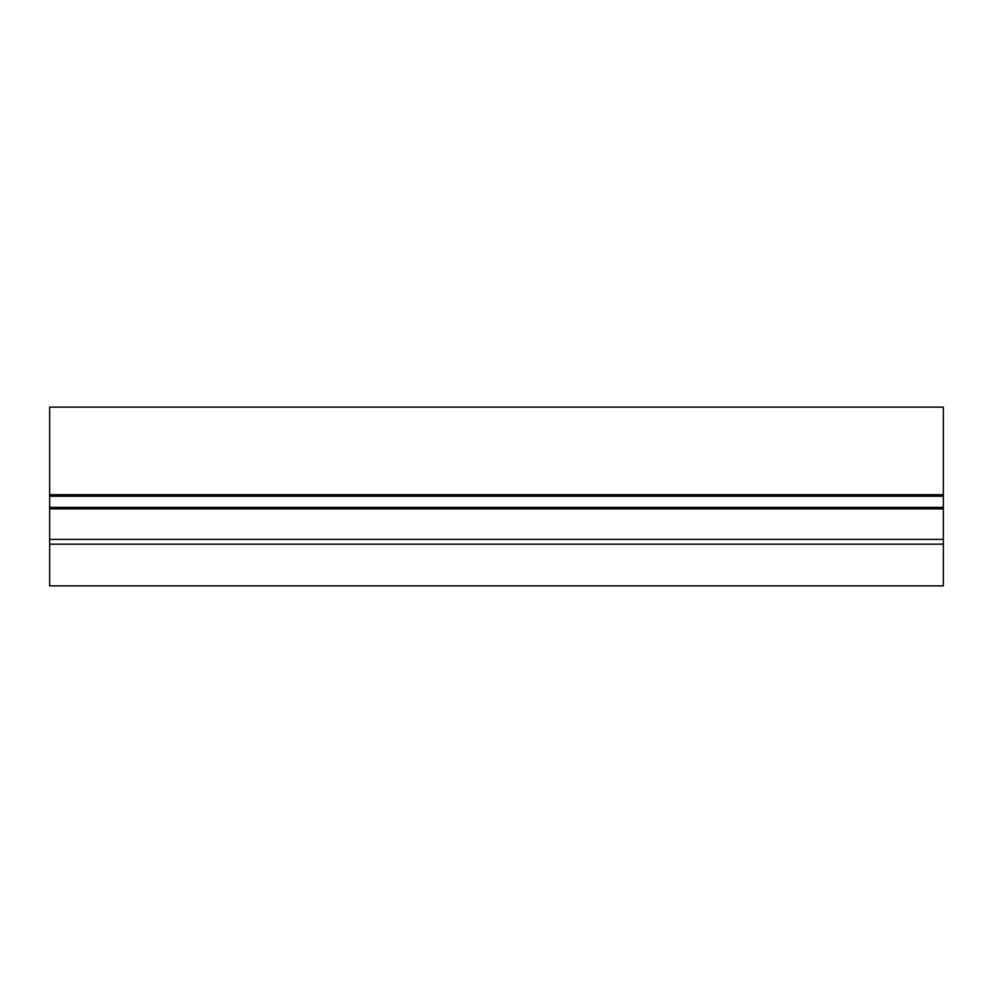 <?xml version="1.0" encoding="UTF-8"?>
<svg xmlns="http://www.w3.org/2000/svg" width="993" height="993" viewBox="0 0 993 993"><rect width="100%" height="100%" fill="white"/><g stroke="black" fill="none" stroke-linecap="round" stroke-linejoin="round"><path stroke-width="1.49" d="M943.35 544.164L49.65 544.164L49.65 585.87L943.35 585.87L943.35 496.202L49.65 496.202L49.65 508.863L943.35 508.863M49.65 544.164L49.65 539.398L943.35 539.398M49.65 539.398L49.65 508.863M49.65 507.373L943.35 507.373M943.35 496.202L943.35 494.713L49.65 494.713L49.65 496.202M943.35 494.713L943.35 407.13L49.65 407.13L49.65 494.713"/></g></svg>
